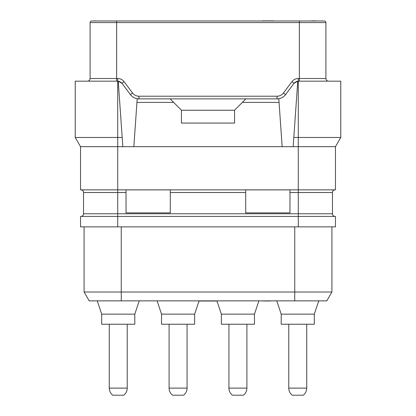 <?xml version="1.0" encoding="UTF-8"?>
<svg xmlns="http://www.w3.org/2000/svg" width="416" height="416" viewBox="0 0 416 416"><rect width="100%" height="100%" fill="white"/><g stroke="black" fill="none" stroke-linecap="round" stroke-linejoin="round"><path stroke-width="0.62" d="M117.712 226.866L117.712 213.767L298.288 213.767L298.288 216.419L80.538 216.419L80.538 226.866L335.462 226.866L335.462 216.419L298.288 216.419L298.288 226.866M84.079 226.866L84.079 292.011L89.19 300.867L326.81 300.867L331.921 292.011L331.921 226.866M84.079 292.011L331.921 292.011M217.001 301.044L198.999 301.044L194.636 314.142L194.636 324.23L161.528 324.23L161.528 314.142L194.636 314.142L198.999 301.044M288.772 324.23L288.772 388.118A8.986 8.986 0 0 0 292.224 395.2L303.285 395.2A8.986 8.986 0 0 0 306.738 388.118A8.986 8.986 0 0 1 303.285 395.2A8.986 8.986 0 0 0 306.738 388.118L306.738 324.23M216.939 300.867L221.364 314.142L254.472 314.142L254.472 324.23L221.364 324.23L221.364 314.142L216.939 300.867L221.364 314.142M258.898 300.867L254.472 314.142M228.935 324.23L228.935 388.118A8.986 8.986 0 0 0 232.388 395.2L243.448 395.2A8.986 8.986 0 0 0 246.901 388.118A8.986 8.986 0 0 1 243.448 395.2A8.986 8.986 0 0 0 246.901 388.118L246.901 324.23M157.102 300.867L161.528 314.142M183.612 395.2L172.552 395.2A8.986 8.986 0 0 1 169.099 388.118L187.065 388.118A8.986 8.986 0 0 1 183.612 395.2A8.986 8.986 0 0 0 187.065 388.118L187.065 324.23M139.225 300.867L134.8 314.142L134.8 324.23L101.691 324.23L101.691 314.142L134.8 314.142L139.225 300.867L134.8 314.142M127.228 388.118A8.986 8.986 0 0 1 123.776 395.2L112.715 395.2A8.986 8.986 0 0 1 109.262 388.118L127.228 388.118L127.228 324.23M169.099 388.118A8.986 8.986 0 0 0 172.552 395.2A8.986 8.986 0 0 1 169.099 388.118L169.099 324.23M109.262 388.118A8.986 8.986 0 0 0 112.715 395.2A8.986 8.986 0 0 1 109.262 388.118L109.262 324.23M276.775 300.867L281.2 314.142L314.309 314.142L314.309 324.23L281.2 324.23L281.2 314.142M318.734 300.867L314.309 314.142M232.388 395.2A8.986 8.986 0 0 1 228.935 388.118L246.901 388.118M199.061 300.867L194.636 314.142M97.266 300.867L101.691 314.142M145.33 300.867L142.501 300.867M264.295 300.867L263.354 301.044M265.242 300.867L264.295 301.044M266.89 300.867L265.242 301.044M267.363 300.867L266.89 301.044M269.017 300.867L267.363 301.044M269.963 300.867L269.017 301.044M270.904 300.867L269.963 301.044M96.824 300.867L97.323 301.044M320.122 300.867L318.677 301.044M126.032 192.52L126.032 212.878L170.295 212.878L170.295 192.52L245.705 192.52L245.705 212.878L289.968 212.878L289.968 192.52L298.288 192.52L298.288 213.767L332.452 213.767A2.657 2.657 0 0 0 335.109 216.419A2.657 2.657 0 0 1 332.452 213.767L332.452 192.52A2.657 2.657 0 0 1 335.109 189.868A2.657 2.657 0 0 0 332.452 192.52L298.288 192.52L298.288 189.868L80.538 189.868L80.538 146.671L117.712 146.671L117.712 192.52L126.032 192.52L126.032 189.868M83.548 192.52L117.712 192.52L117.712 213.767L83.548 213.767A2.657 2.657 0 0 1 80.891 216.419A2.657 2.657 0 0 0 83.548 213.767L83.548 192.52A2.657 2.657 0 0 0 80.891 189.868M289.968 192.52L289.968 189.868M289.968 189.894L245.705 189.894M245.705 192.52L245.705 189.868M170.295 189.894L126.032 189.894M335.462 146.671L298.288 146.671L298.288 189.868L335.462 189.868L335.462 146.671L340.772 137.472L298.288 137.472L298.288 78.515L325.905 78.515L325.905 22.568A1.591 1.591 0 0 0 324.308 20.977L299.348 20.977L299.348 22.568L325.905 22.568M136.942 102.414L173.654 102.414L181.444 110.204L181.444 123.063L234.556 123.063L234.556 110.204L245.887 98.873L137.186 98.873L133.843 146.671L117.712 146.671L117.712 137.472L75.228 137.472L75.228 81.167L118.248 81.167L122.184 137.472L118.248 81.193L121.961 83.294L124.088 81.697L132.584 93.028A7.966 7.966 0 0 0 138.96 96.216L277.04 96.216A7.966 7.966 0 0 0 283.416 93.028L291.912 81.697A7.966 7.966 0 0 1 298.288 78.515M133.843 146.671L293.176 146.671L293.816 137.472L298.288 137.472L298.288 146.671L293.176 146.671M80.538 146.671L75.228 137.472M293.816 137.472L297.752 81.167L340.772 81.167L340.772 137.472M284.705 95.607A10.624 10.624 0 0 0 285.542 94.624L294.039 83.294L297.752 81.193M283.416 93.028L285.542 94.624C283.379 97.386 280.55 98.805 277.04 98.873A10.624 10.624 0 0 0 278.33 98.795M245.887 98.873L278.814 98.873L282.157 146.671M242.346 102.414L279.058 102.414M137.67 98.795A10.624 10.624 0 0 0 138.96 98.873C135.45 98.805 132.621 97.386 130.458 94.624L121.961 83.294M170.113 98.873L173.654 102.414M234.556 110.25L181.444 110.25M122.824 146.671L122.184 137.472L117.712 137.472L117.712 78.515A7.966 7.966 0 0 1 124.088 81.697M100.188 81.167L101.156 81.167M112.18 81.167L107.614 81.167M103.236 81.167L99.133 81.167M95.389 81.167L92.082 81.167M127.982 91.322L122.673 84.235M279.547 98.571A10.624 10.624 0 0 0 283.795 96.444M132.584 93.028L130.458 94.624A10.624 10.624 0 0 0 131.295 95.607M132.205 96.444A10.624 10.624 0 0 0 136.453 98.571M119.111 81.354A5.309 5.309 0 0 1 119.933 81.656M120.697 82.087A5.309 5.309 0 0 1 121.378 82.633M87.443 81.167A2.657 2.657 0 0 0 90.095 78.515L90.095 22.568L299.348 22.568L299.348 81.167M328.557 81.167A2.657 2.657 0 0 1 325.905 78.515A2.657 2.657 0 0 0 328.557 81.167M294.622 82.633A5.309 5.309 0 0 1 295.303 82.087A5.309 5.309 0 0 0 294.622 82.633M296.067 81.656A5.309 5.309 0 0 1 296.889 81.354A5.309 5.309 0 0 0 296.067 81.656M91.692 20.977A1.591 1.591 -90 0 0 90.095 22.568A1.591 1.591 -90 0 1 91.692 20.977L299.348 20.977M142.501 20.977L160.202 20.977M190.299 20.977L225.701 20.977M273.499 20.977L278.814 20.977M273.208 20.977L273.499 20.8M272.912 20.977L273.208 20.8M271.731 20.977L272.912 20.8M270.551 20.977L271.731 20.8M268.486 20.977L270.551 20.8M267.894 20.977L268.486 20.8M265.829 20.977L267.894 20.8M264.649 20.977L265.829 20.8M263.468 20.977L264.649 20.8M263.177 20.977L263.468 20.8M262.881 20.977L263.177 20.8M105.321 20.977L95.29 20.977M94.697 20.977L95.29 20.8M315.401 20.977L322.478 20.977M313.628 20.977L315.401 20.8M310.679 20.977L313.628 20.8M262.584 20.977L262.881 20.8M262.288 20.977L262.584 20.8M170.295 192.52L170.295 189.868M121.254 226.866L121.254 300.867M294.746 226.866L294.746 300.867M288.772 388.118L306.738 388.118M294.039 83.294L291.912 81.697M277.04 98.873L277.04 96.216M138.96 98.873L138.96 96.216M116.652 81.167L116.652 78.515L117.712 78.515M90.095 78.515L116.652 78.515L116.652 20.977"/></g></svg>
